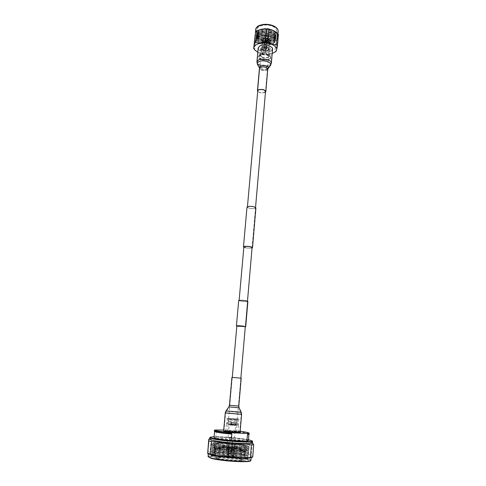 <?xml version="1.0" encoding="UTF-8"?>
<svg xmlns="http://www.w3.org/2000/svg" width="486" height="486" viewBox="0 0 486 486"><rect width="100%" height="100%" fill="white"/><g stroke="black" fill="none" stroke-linecap="round" stroke-linejoin="round"><path stroke-width="0.36" stroke-dasharray="2.43 1.82" d="M229.507 431.112L236.232 431.963L227.484 431.197L229.507 431.112M263.151 50.028C266.31 50.915 268.321 50.556 269.183 48.965L267.598 47.245C264.427 46.352 262.404 46.705 261.541 48.296L263.151 50.028M252.064 247.982C250.399 248.364 248.206 248.303 245.466 247.793L243.844 247.265M255.915 207.923C254.986 208.865 252.665 208.986 248.96 208.287L247.003 207.145M249.184 208.221L247.41 207.182C248.255 206.325 250.369 206.216 253.759 206.854L255.515 207.893C254.664 208.743 252.556 208.859 249.184 208.221M255.551 207.407L252.094 247.605C251.256 248.261 249.124 248.31 245.697 247.745M262.707 54.092L263.205 54.055L262.835 52.616L262.379 52.616L262.707 54.092M262.276 52.962L262.64 54.408L262.142 54.438L261.814 52.968L262.276 52.962M267.81 55.568L269.414 56.534C272.415 59.079 265.83 61.436 261.401 59.468C258.892 58.265 258.424 57.014 260.004 55.714C262.215 54.59 264.815 54.541 267.81 55.568M262.404 57.536C265.696 58.442 267.798 58.083 268.697 56.461L268.187 55.404L267.033 54.705C264.876 53.964 262.999 54.001 261.407 54.809L260.721 55.762L262.404 57.536M267.999 39.19L269.359 40.696C268.612 42.1 266.887 42.41 264.177 41.638L262.805 40.125C263.552 38.722 265.283 38.412 267.999 39.19M263.461 49.839C266.176 50.599 267.908 50.295 268.649 48.922L267.282 47.44C264.554 46.674 262.823 46.978 262.075 48.345L263.461 49.839M263.685 41.96C267.1 42.926 269.274 42.531 270.216 40.769L268.497 38.868C265.077 37.884 262.89 38.279 261.954 40.046L263.685 41.96M264.524 32.471C267.926 33.455 270.095 33.042 271.036 31.232L269.329 29.294C265.915 28.297 263.74 28.704 262.798 30.515L264.524 32.471M269.724 29.032C265.757 27.872 263.224 28.346 262.13 30.448C262.106 31.341 262.774 32.1 264.141 32.726C268.09 33.868 270.611 33.388 271.704 31.286L269.724 29.032M263.303 42.203C261.93 41.596 261.261 40.848 261.28 39.98C262.373 37.926 264.913 37.471 268.898 38.613L270.884 40.818C269.791 42.871 267.264 43.333 263.303 42.203M260.946 37.13L258.552 35.606L257.179 32.738C257.185 29.014 266.547 27.246 272.281 29.968C274.936 31.201 276.236 32.684 276.188 34.397L274.329 36.991C272.689 37.987 270.544 38.497 267.895 38.528C272.792 38.424 275.55 37.13 276.163 34.658C276.218 33.012 274.912 31.59 272.245 30.405L266.061 29.203C260.782 29.348 257.799 30.8 257.1 33.564C257.045 35.381 258.382 36.942 261.11 38.242C266.802 40.982 276.005 39.445 276.066 35.806C276.121 34.166 274.809 32.75 272.142 31.572L268.873 30.642L265.721 30.369C260.569 30.563 257.659 32.009 256.997 34.713C256.942 36.529 258.279 38.084 261.006 39.378C266.699 42.112 275.914 40.587 275.969 36.96C276.024 35.32 274.712 33.911 272.045 32.732L268.965 31.839L265.417 31.535C260.368 31.772 257.525 33.218 256.894 35.867C256.839 37.677 258.175 39.226 260.903 40.52C266.601 43.248 275.817 41.729 275.872 38.115C275.927 36.48 274.614 35.071 271.947 33.898L269.044 33.042L265.131 32.702C260.174 32.981 257.392 34.421 256.784 37.015C256.736 38.825 258.072 40.368 260.8 41.656C266.504 44.384 275.72 42.871 275.775 39.269C275.829 37.635 274.517 36.237 271.844 35.065L269.098 34.239L264.858 33.874C259.992 34.184 257.264 35.618 256.681 38.169C256.626 39.974 257.969 41.517 260.696 42.798C266.401 45.52 275.623 44.013 275.684 40.423C275.732 38.795 274.42 37.398 271.747 36.225L269.147 35.435L264.597 35.047C259.81 35.387 257.137 36.815 256.578 39.323C256.523 41.122 257.866 42.659 260.599 43.94C258.503 43.041 257.203 41.924 256.699 40.593C255.15 36.638 265.077 34.099 271.206 37.13C273.132 37.993 274.298 39.032 274.699 40.259C276.419 44.262 266.753 46.62 260.599 43.94M256.699 40.593L256.565 39.469C256.59 35.654 265.976 33.832 271.735 36.371C274.408 37.544 275.72 38.941 275.671 40.563C275.276 42.598 273.138 43.843 269.256 44.299L262.95 43.74L260.684 42.944C257.957 41.656 256.614 40.113 256.669 38.315C256.699 34.494 266.079 32.659 271.832 35.205C274.505 36.383 275.817 37.78 275.762 39.409C275.368 41.474 273.193 42.725 269.256 43.163L263.151 42.622L260.788 41.802C258.06 40.514 256.717 38.965 256.772 37.161C256.802 33.327 266.182 31.493 271.935 34.044C274.602 35.217 275.914 36.626 275.86 38.254C275.453 40.344 273.247 41.608 269.25 42.033L263.351 41.51L260.891 40.66C258.163 39.372 256.827 37.817 256.875 36.007C256.906 32.167 266.279 30.32 272.032 32.878C274.699 34.056 276.012 35.466 275.957 37.106C275.538 39.226 273.296 40.49 269.244 40.903L263.558 40.399L260.994 39.518C258.266 38.224 256.93 36.675 256.985 34.858C257.015 31.001 266.383 29.148 272.13 31.718C274.797 32.896 276.109 34.312 276.054 35.952C275.623 38.102 273.345 39.378 269.226 39.767L263.77 39.287L261.091 38.382C258.37 37.088 257.033 35.527 257.088 33.704C257.118 29.84 266.486 27.981 272.233 30.551C274.9 31.736 276.206 33.151 276.151 34.804C275.708 36.985 273.393 38.266 269.208 38.643L263.983 38.181L261.195 37.246L264.032 38.194L269.092 38.649L274.213 36.997L269.068 38.789L261.541 37.61L259.056 36.061C256.298 32.143 258.649 29.853 266.115 29.209L272.075 30.363C276.382 32.538 277.099 34.767 274.238 37.045C272.652 38.017 270.538 38.509 267.895 38.528M275.295 31.62C277.081 32.89 277.925 34.251 277.84 35.709C277.767 40.162 266.857 42.154 260.095 39.062C256.863 37.61 255.272 35.836 255.32 33.741C255.49 32.258 256.608 31.043 258.661 30.096M277.227 39.7L275.848 40.569L274.894 51.929L276.273 51.091L277.227 39.7L278.417 34.451M266.431 42.106L264.141 41.845L263.151 53.138L265.447 53.399L266.431 42.106C269.633 40.472 272.774 39.961 275.848 40.569M253.996 48.94L254.664 49.627L255.709 38.254L260.022 39.202L264.141 41.845M257.793 52.215L258.874 52.707C263.363 54.383 267.804 54.639 272.196 53.472M263.151 53.138L258.813 52.622L254.664 49.627M274.894 51.929C271.589 54.025 268.442 54.511 265.447 53.399M261.103 59.65C259.372 58.909 258.516 58.016 258.54 56.971C259.907 54.523 263.096 53.995 268.12 55.38C269.821 56.121 270.659 57.008 270.635 58.028C269.268 60.477 266.091 61.017 261.103 59.65M261.158 59.031C259.427 58.29 258.576 57.397 258.595 56.352L258.953 55.507C261.085 53.739 264.159 53.49 268.175 54.754L270.483 56.516L270.684 57.409C269.323 59.863 266.146 60.404 261.158 59.031M261.924 56.947C260.502 56.333 259.803 55.598 259.822 54.736L260.119 54.037C261.875 52.579 264.396 52.367 267.689 53.411L269.59 54.863L269.76 55.604C268.637 57.627 266.024 58.077 261.924 56.947M272.591 26.347C275.24 27.593 276.54 29.081 276.485 30.818C276.425 34.615 267.209 36.341 261.517 33.692C258.795 32.459 257.452 30.94 257.501 29.154C257.513 25.4 266.863 23.614 272.591 26.347M263.06 50.082C266.346 51.006 268.436 50.635 269.341 48.977L267.683 47.191C264.39 46.261 262.288 46.626 261.389 48.284L263.06 50.082M262.501 50.435C261.085 49.815 260.387 49.068 260.411 48.193C261.529 46.127 264.147 45.672 268.26 46.832C269.657 47.452 270.344 48.193 270.319 49.056C269.195 51.121 266.589 51.583 262.501 50.435M274.213 36.997L275.289 35.174C276.242 29.731 257.957 28.279 257.872 34.22C257.951 36.523 259.992 38.23 263.995 39.342L268.995 39.785C272.737 39.427 274.803 38.273 275.191 36.322C276.145 30.904 257.853 29.446 257.768 35.375C257.841 37.647 259.852 39.342 263.795 40.459L269.001 40.915C272.682 40.545 274.718 39.396 275.1 37.477C276.048 32.07 257.744 30.612 257.659 36.529C257.732 38.765 259.712 40.447 263.6 41.571L268.995 42.051C272.628 41.662 274.633 40.52 275.003 38.631C275.951 33.236 257.641 31.784 257.556 37.677C257.623 39.888 259.573 41.559 263.406 42.689L268.995 43.181C272.573 42.78 274.541 41.65 274.906 39.785C275.854 34.409 257.531 32.951 257.452 38.831C257.513 41.018 259.433 42.677 263.212 43.807L268.983 44.317C272.512 43.904 274.456 42.78 274.809 40.939C274.851 39.463 273.648 38.187 271.206 37.13M269.068 38.789C272.816 38.43 274.888 37.27 275.276 35.314C275.173 33.115 272.998 31.547 268.74 30.618L265.854 30.369C261.134 30.551 258.467 31.882 257.859 34.366C256.936 40.217 275.064 42.045 275.179 36.468C275.088 34.312 272.968 32.762 268.819 31.815L265.569 31.535C260.939 31.754 258.339 33.084 257.756 35.521C256.833 41.353 274.967 43.175 275.088 37.622C275.003 35.508 272.932 33.971 268.88 33.012L265.295 32.702C260.757 32.957 258.206 34.281 257.647 36.669C256.73 42.489 274.869 44.317 274.991 38.771C274.912 36.699 272.889 35.18 268.922 34.202L265.04 33.868C260.581 34.16 258.084 35.472 257.544 37.823C256.626 43.625 274.772 45.453 274.894 39.925C274.827 37.89 272.846 36.383 268.952 35.399L264.797 35.041C260.411 35.357 257.957 36.669 257.44 38.977C256.523 44.761 274.681 46.589 274.797 41.085L274.699 40.259M255.709 38.254L254.713 37.118M264.706 49.062L266.492 48.752L266.018 48.242L264.232 48.551L264.706 49.062M265.162 43.849L265.435 44.785L265.077 44.821L265.162 43.849M265.313 42.118L267.1 41.79L266.626 41.274L264.84 41.596L265.313 42.118M264.979 43.965L265.241 44.906L264.894 44.937L264.979 43.965M266.2 48.126L266.808 48.776C266.48 49.378 265.721 49.511 264.524 49.177L263.916 48.521C264.244 47.92 265.004 47.786 266.2 48.126M265.186 41.62C266.377 41.96 267.136 41.826 267.464 41.207L266.863 40.545L264.858 40.581L264.584 40.958L265.186 41.62M265.289 41.425L264.992 40.496L267.142 40.684C267.428 41.486 266.808 41.729 265.289 41.425M265.459 41.316L265.046 40.86L266.614 40.575L267.027 41.031L265.459 41.316M264.02 36.146L263.989 36.298C265.283 37.969 266.893 38.163 268.825 36.881L268.861 36.723C267.555 35.053 265.945 34.858 264.02 36.146M268.77 37.519C266.838 38.795 265.222 38.601 263.934 36.936L263.965 36.784C265.885 35.496 267.5 35.691 268.807 37.361L268.77 37.519M264.354 40.156L264.329 40.265C265.259 41.456 266.419 41.596 267.81 40.684L267.835 40.569C266.899 39.378 265.733 39.238 264.354 40.156M264.305 40.684L264.281 40.788C265.216 41.978 266.377 42.118 267.768 41.207L267.792 41.097C266.85 39.907 265.69 39.767 264.305 40.684M263.139 36.657L263.096 36.857C262.756 38.85 269.068 39.609 269.596 37.647L269.639 37.428C269.991 35.435 263.612 34.676 263.139 36.657M262.847 39.931L262.805 40.125C262.464 42.1 268.788 42.859 269.311 40.909L269.359 40.696C269.706 38.722 263.321 37.963 262.847 39.931M267.397 36.663L265.435 36.426L267.397 36.663M267.014 41.097L265.046 40.86L267.014 41.097M265.49 49.159L266.389 48.74L265.235 48.138L264.335 48.564L265.49 49.159M265.423 49.912L266.322 49.493L265.168 48.892L264.269 49.317L265.423 49.912M264.827 47.543C262.89 47.61 261.808 48.12 261.577 49.068C261.802 50.35 263.193 51.073 265.757 51.243C267.695 51.182 268.776 50.672 269.013 49.718C268.801 48.442 267.403 47.719 264.827 47.543M264.894 46.79C262.956 46.856 261.875 47.361 261.644 48.314C261.863 49.596 263.26 50.325 265.824 50.495C267.756 50.435 268.843 49.924 269.08 48.965C268.861 47.689 267.47 46.96 264.894 46.79M237.484 420.451L227.327 419.734L237.484 420.451M218.366 458.954C224.787 460.813 244.446 461.749 242.393 460.127L240.303 459.288C234.337 457.666 217.449 456.64 216.531 457.867C216.203 458.164 216.817 458.529 218.366 458.954M240.041 458.918L242.131 459.884C242.714 461.275 224.599 460.285 218.706 458.584L216.914 457.526C217.801 456.342 234.24 457.338 240.041 458.918M233.365 422.504L231.372 422.273L233.365 422.504M233.183 424.582L231.19 424.339L233.183 424.582M208.427 457.144C205.651 454.544 236.147 456.026 247.028 458.948C249.865 459.665 251.019 460.291 250.497 460.825M251.019 460.248C251.013 459.756 249.786 459.197 247.344 458.584C236.828 455.783 207.522 454.173 208.014 456.488M248.443 439.684C240.746 438.056 221.987 436.416 214.119 436.683M209.873 437.534C210.912 436.009 238.76 437.862 248.856 440.085L252.477 441.264M252.422 442.849L248.741 441.507C239.325 439.405 213.822 437.57 210.238 438.755L209.654 439.107M236.943 431.787C234.015 431.185 225.571 430.62 225.79 431.052L226.725 431.361C229.599 431.975 238.201 432.546 237.927 432.115L236.943 431.787M237.557 424.618C234.683 424.071 226.397 423.488 226.44 423.828L227.375 424.12C230.243 424.673 238.82 425.274 238.547 424.904L237.557 424.618M237.211 423.604C234.586 423.112 226.998 422.571 227.041 422.881L227.904 423.142C230.558 423.646 238.468 424.199 238.116 423.853L237.211 423.604M238 419.479C235.078 418.962 226.664 418.355 226.895 418.683L238 419.479M238.043 418.987L227.879 418.434C230.753 418.95 239.306 419.564 239.027 419.242L238.043 418.987M228.766 418.482L237.976 419.163L228.766 418.482M229.41 419.485L237.047 420.032L229.41 419.485M229.246 421.319L236.889 421.866L229.246 421.319M229.696 422.231L236.178 422.699L229.696 422.231M229.477 424.679L235.971 425.128L229.477 424.679M229.726 425.043L235.613 425.457L229.726 425.043M228.596 437.843L234.507 438.22L228.596 437.843M229.975 437.898L232.879 438.08L229.975 437.898M228.888 449.957L231.865 450.127L228.888 449.957M233.632 450.06C230.127 449.477 227.655 449.331 226.221 449.629L226.84 449.896C230.358 450.486 232.837 450.631 234.276 450.334L233.632 450.06M233.693 449.337C230.194 448.754 227.721 448.614 226.288 448.906L226.907 449.167C230.419 449.757 232.897 449.902 234.337 449.611L233.693 449.337M240.813 449.501C234.72 447.983 217.351 446.962 217.728 448.159L219.605 448.973C225.474 450.516 243.486 451.579 242.897 450.364L240.813 449.501M241.165 459.3C234.361 457.448 215.012 456.39 215.395 457.921L217.467 458.936C223.991 460.837 244.154 461.937 243.498 460.382L241.165 459.3M241.992 449.149C235.212 447.472 215.966 446.336 216.373 447.655L218.439 448.554C224.951 450.261 244.993 451.445 244.318 450.103L241.992 449.149M242.769 450.255C233.086 447.849 206.975 447.15 217.43 449.641C223.129 450.856 230.151 451.622 238.498 451.931C245.6 451.968 247.028 451.409 242.769 450.255M217.066 449.641C222.922 450.887 230.145 451.67 238.729 451.992C246.038 452.029 247.495 451.451 243.115 450.267C233.165 447.794 206.337 447.077 217.066 449.641M243.547 444.969C233.608 442.631 206.86 441.78 217.576 444.21C223.426 445.395 230.631 446.166 239.185 446.519C246.469 446.604 247.921 446.087 243.547 444.969M245.302 445.012C236.737 443.001 212.68 441.531 213.16 443.092L215.723 444.149C223.858 446.203 249.16 447.746 248.273 446.16C248.267 445.832 247.277 445.449 245.302 445.012M215.656 444.897C223.791 446.974 249.099 448.505 248.218 446.901C248.206 446.573 247.216 446.184 245.242 445.741C236.676 443.712 212.613 442.254 213.093 443.827L215.656 444.897M214.842 444.872C223.396 447.065 250.102 448.681 249.154 446.992C249.148 446.64 248.097 446.233 246.013 445.765C236.974 443.627 211.659 442.096 212.151 443.754L214.842 444.872M214.745 445.881C222.643 447.916 247.265 449.586 248.856 448.214L249.075 447.983C249.063 447.624 248.018 447.211 245.934 446.743C236.895 444.581 211.568 443.056 212.06 444.745L214.745 445.881M215.796 446.756C223.147 448.669 245.977 450.212 247.502 448.918L247.538 448.444L244.798 447.539C236.986 445.656 215.298 444.21 213.488 445.468L213.445 445.941L215.796 446.756M214.587 447.576C222.473 449.647 247.052 451.306 248.71 449.896L248.753 449.38L245.795 448.39C237.387 446.355 214.119 444.805 212.133 446.172L212.084 446.695L214.587 447.576M215.596 448.42C222.959 450.37 245.819 451.901 247.404 450.577L247.447 450.079L244.707 449.155C236.882 447.248 215.17 445.802 213.299 447.096L213.251 447.594L215.596 448.42M214.441 449.21C222.309 451.318 246.845 452.964 248.565 451.524L248.613 450.978L245.667 449.975C237.265 447.916 214.04 446.373 211.993 447.776L211.945 448.323L214.441 449.21M215.45 450.054C222.795 452.035 245.618 453.56 247.259 452.205L247.307 451.682L244.573 450.747C236.767 448.809 215.085 447.375 213.16 448.693L213.111 449.216L215.45 450.054M214.29 450.85C222.138 452.988 246.645 454.623 248.419 453.152L248.474 452.581L245.533 451.567C237.15 449.477 213.962 447.946 211.853 449.374L211.805 449.951L214.29 450.85M215.298 451.694C222.631 453.699 245.418 455.212 247.113 453.833L247.161 453.286L244.44 452.338C236.646 450.376 215 448.949 213.02 450.297L212.971 450.844L215.298 451.694M214.138 452.49C221.974 454.659 246.438 456.281 248.279 454.787L248.334 454.179L245.4 453.159C237.028 451.038 213.876 449.52 211.714 450.978L211.659 451.579L214.138 452.49M215.146 453.335C222.466 455.364 245.217 456.87 246.973 455.467L247.022 454.89L244.312 453.936C236.524 451.944 214.915 450.528 212.88 451.901L212.832 452.478L215.146 453.335M213.98 454.131C221.804 456.33 246.232 457.946 248.133 456.415L248.188 455.789L245.272 454.756C236.913 452.6 213.797 451.093 211.574 452.581L211.519 453.213L213.98 454.131M214.994 454.975C222.302 457.034 245.017 458.535 246.827 457.095L246.882 456.494L244.179 455.534C236.403 453.511 214.83 452.102 212.74 453.511L212.686 454.112L214.994 454.975M213.828 455.777C221.64 458 246.025 459.61 247.988 458.049L248.048 457.393L245.138 456.348C236.791 454.167 213.719 452.666 211.434 454.191L211.38 454.847L213.828 455.777M214.842 456.615C222.138 458.705 244.81 460.199 246.681 458.729L246.736 458.104L244.045 457.132C236.287 455.078 214.745 453.681 212.601 455.115L212.546 455.747L214.842 456.615M213.676 457.417C222.722 460.035 250.867 461.421 248.079 459.167L245.005 457.946C236.676 455.734 213.64 454.246 211.295 455.795L211.1 455.929C210.687 456.342 211.55 456.84 213.676 457.417M212.838 458.407C222.296 461.178 251.809 462.611 248.85 460.212L245.63 458.924C236.585 456.5 211.428 454.987 210.152 456.828C209.715 457.265 210.614 457.794 212.838 458.407M250.412 457.751L251.262 457.211C251.256 456.737 250.029 456.202 247.587 455.607C237.077 452.879 207.795 451.233 208.3 453.456L209.047 454.137M252.835 442.843L249.494 442.333C243.875 440.583 238.237 439.848 232.594 440.128L227.557 439.702C222.315 438.512 216.896 438.323 211.307 439.137L208.767 439.301M211.307 439.137L210.183 451.099L207.625 451.342M210.183 451.099C215.614 452.241 221.057 452.369 226.512 451.488L227.557 439.702M232.594 440.128L231.567 451.907L226.512 451.488M231.567 451.907C237.059 453.699 242.714 454.489 248.522 454.276L249.494 442.333M252.343 442.946L251.377 454.969L248.522 454.276M229.514 424.308L236.008 424.764L229.514 424.308M248.364 440.656L245.454 439.611L231.117 437.74L231.652 431.641L232.193 430.687L223.712 430.043M248.832 434.472L245.971 433.439L231.652 431.641M249.209 434.077L246.244 433.111L232.132 431.325M249.227 433.33L246.299 432.461L232.193 430.687M240.169 431.27L231.804 430.389M216.446 429.733L214.448 430.286M215.997 430.001L215.936 430.651L214.338 431.027M215.936 430.651L216.379 431.003L214.642 431.477M216.379 431.003L215.802 437.193L214.028 437.649M251.377 454.969C251.699 456.579 252.113 457.314 252.599 457.162M215.802 437.193L231.117 437.74M228.39 449.933L232.454 450.176L228.39 449.933M228.359 450.261L232.43 450.498L228.359 450.261M231.02 450.006L229.337 449.908L231.02 450.006M229.696 447.466L231.379 447.57L229.696 447.466M229.325 454.288L230.516 454.361L229.325 454.288M228.9 453.371L231.196 453.511L228.9 453.371M229.173 450.279L231.47 450.413L229.173 450.279M259.852 46.206C263.503 43.77 272.859 46.061 272.245 49.208L270.811 51.054C267.106 53.417 257.914 51.164 258.485 48.005L259.852 46.206M265.471 92.164L264.985 92.48C262.13 93.342 259.7 93.008 257.702 91.483M272.555 49.232L271.048 51.164C267.179 53.63 257.58 51.273 258.175 47.974M264.736 92.383C261.225 93.209 258.898 92.686 257.756 90.809L261.541 48.296M239.082 377.98L232.272 377.415L239.082 377.98M236.445 432.437C231.555 432.279 223.663 431.301 223.985 430.894L227.363 430.736C232.223 430.9 239.999 431.86 239.732 432.273L236.445 432.437M231.925 377.385L241.208 378.193M223.639 430.863L227.162 430.699C232.241 430.869 240.357 431.872 240.084 432.303M245.278 326.817L236.834 326.082M247.89 301.393C246.973 301.806 244.592 301.757 240.746 301.241L238.681 300.585M240.977 301.217L239.1 300.621C239.926 300.245 242.101 300.293 245.618 300.767L247.471 301.356C246.639 301.733 244.476 301.685 240.977 301.217M247.489 301.12L245.296 326.653L238.754 326.385M260.867 34.123C249.397 29.622 262.197 20.716 273.272 25.898C284.608 30.727 271.407 39.068 260.867 34.123M255.709 29.518C255.654 31.639 257.24 33.431 260.472 34.895C267.215 38.011 278.114 35.988 278.192 31.487M266.115 33.856L265.702 33.394L267.264 33.103L267.677 33.564L266.115 33.856M244.069 449.198C236.038 447.217 213.397 445.881 213.846 447.442L216.258 448.493C223.912 450.516 247.666 451.919 246.845 450.334C246.839 450.006 245.916 449.623 244.069 449.198M244.318 446.075C236.299 444.168 213.688 442.801 214.144 444.283L216.562 445.291C224.21 447.248 247.921 448.681 247.095 447.169L244.318 446.075M260.52 67.469C264.013 66.552 266.328 67.092 267.452 69.091L266.662 70.057C263.175 70.956 260.867 70.415 259.749 68.417L260.52 67.469M267.142 68.745C264.026 69.729 261.504 69.328 259.585 67.536L260.296 65.853C262.975 64.195 269.609 66.339 267.768 68.253L267.142 68.745M258.825 61.752C262.883 59.207 272.925 62.494 270.113 65.403L269.159 66.157C264.463 67.657 260.672 67.05 257.774 64.328C257.264 63.338 257.616 62.481 258.825 61.752M258.601 60.136C262.264 57.81 271.674 60.045 271.073 63.077L269.633 64.857C265.915 67.117 256.675 64.911 257.234 61.868L258.601 60.136M267.762 69.115L266.911 70.154C263.139 71.132 260.648 70.543 259.445 68.386M268.005 68.453L267.336 68.976C264.026 70.02 261.353 69.595 259.317 67.694M270.35 65.61L269.353 66.388C266.261 68.234 258.728 67.032 257.507 64.486M271.376 63.101L269.876 64.96C265.994 67.323 256.341 65.021 256.93 61.837M236.652 406.004L229.793 405.288L236.652 406.004M231.178 407.14L238.802 407.942L231.178 407.14M237.867 412.395L226.276 411.126L240.91 412.407L237.867 412.395M238 414.315L225.601 412.954L228.942 412.96L241.256 414.321L238 414.315M229.441 405.263L238.808 406.077M228.845 406.885L239.112 407.784M225.996 410.913L241.226 412.243M225.255 412.924L241.603 414.351M236.232 431.963L240.862 378.151M272.245 49.208L271.073 63.077L270.113 65.403L267.452 69.091L265.526 91.49L269.183 48.965M227.484 431.197L232.272 377.397L229.793 405.288L225.601 412.954L223.985 430.894M247.41 207.182L247.453 206.702M252.094 247.605L255.515 207.893M262.64 54.408L263.205 54.055M268.187 55.404L269.414 56.534M268.649 48.922L269.639 37.428M271.036 31.232L270.216 40.769M262.13 30.448L261.28 39.98M259.056 36.061L258.552 35.606M255.32 33.741L255.454 32.283M258.54 56.971L258.595 56.352M260.119 54.037L258.953 55.507M276.188 34.397L276.485 30.818M257.179 32.738L257.501 29.154M269.341 48.977L268.697 56.461M259.822 54.736L260.411 48.193M269.76 55.604L270.319 49.056M261.389 48.284L260.721 55.762M269.59 54.863L270.483 56.516M270.635 58.028L270.684 57.409M277.84 35.709L277.992 33.85M271.704 31.286L270.884 40.818M262.798 30.515L261.954 40.046M262.075 48.345L263.096 36.857M261.407 54.809L260.004 55.714M261.814 52.968L262.379 52.616M267.1 41.79L266.492 48.752M266.808 48.776L267.464 41.207M263.916 48.521L264.584 40.958M265.435 36.426L265.046 40.86L265.702 33.394L266.929 30.721L267.677 33.564L267.027 41.031L267.415 36.602M264.84 41.596L264.232 48.551M263.989 36.298L263.934 36.936M264.329 40.265L264.281 40.788M267.835 40.569L267.792 41.097M268.861 36.723L268.807 37.361M266.322 49.493L266.389 48.74M261.577 49.068L261.644 48.314M269.013 49.718L269.08 48.965M264.269 49.317L264.335 48.564M226.944 418.185L227.43 421.332L226.44 423.828M239.027 419.242L238.006 422.255L238.541 424.892M242.071 459.732L242.393 460.127M233.772 424.564L233.954 422.498M225.79 431.052L226.433 423.841M237.04 420.044L237.976 419.163M236.178 422.699L236.882 421.872L237.047 420.032M234.507 438.22L235.613 425.457L235.965 425.141M232.879 438.08L231.865 450.127M226.288 448.906L226.221 449.629M242.897 450.364L242.131 459.884M243.498 460.382L244.318 450.103L244.592 450.856L242.623 450.236C237.611 449.192 231.336 448.475 223.785 448.104L215.972 448.353L216.373 447.655L215.395 457.921M216.908 449.617C214.593 449.113 213.573 448.39 213.846 447.442L214.144 444.283C215.365 442.825 213.19 443.068 220.079 442.691C226.822 442.697 238.492 443.827 243.68 444.982C247.599 446.166 246.384 445.589 247.095 447.169L246.845 450.334C246.232 451.318 247.52 451.822 240.594 452.023C233.632 452.035 221.738 450.832 216.908 449.617M248.218 446.901L248.273 446.16M249.075 447.983L249.154 446.992M247.502 448.918L248.856 448.214M247.538 448.444L248.753 449.38M247.404 450.577L248.71 449.896M247.447 450.079L248.613 450.978M247.259 452.205L248.565 451.524M247.307 451.682L248.474 452.581M247.113 453.833L248.419 453.152M247.161 453.286L248.334 454.179M246.973 455.467L248.279 454.787M247.022 454.89L248.188 455.789M246.827 457.095L248.133 456.415M246.882 456.494L248.048 457.393M246.681 458.729L247.988 458.049M246.736 458.104L247.903 458.997M248.079 459.167L248.85 460.212M208.269 453.772L208.3 453.456M210.238 438.755L209.673 438.913M235.971 425.128L236.008 424.764M229.234 424.91L228.961 424.144M251.906 442.4L252.434 442.649M251.238 457.533L251.262 457.211M211.1 455.929L210.152 456.828M212.601 455.115L211.295 455.795M212.546 455.747L211.38 454.847M212.74 453.511L211.434 454.191M212.686 454.112L211.519 453.213M212.88 451.901L211.574 452.581M212.832 452.478L211.659 451.579M213.02 450.297L211.714 450.978M212.971 450.844L211.805 449.951M213.16 448.693L211.853 449.374M213.111 449.216L211.945 448.323M213.299 447.096L211.993 447.776M213.251 447.594L212.084 446.695M213.488 445.468L212.133 446.172M213.445 445.941L212.23 445.006M212.06 444.745L212.151 443.754M213.093 443.827L213.16 443.092M217.728 448.159L216.829 457.672M234.337 449.611L234.276 450.334M229.726 437.807L228.639 449.848M228.098 437.661L229.228 424.898M229.143 422.085L228.596 421.149L228.76 419.309M228.76 419.321L227.995 418.288M237.927 432.115L238.547 424.904M231.19 424.339L231.372 422.273M216.914 457.526L216.531 457.867M228.043 449.787L228.013 450.115M229.556 447.406L229.337 449.908M229.228 454.252L228.706 453.298L228.973 450.194M231.47 450.413L231.196 453.505L230.516 454.361M231.379 447.57L231.16 450.066M232.454 450.176L232.43 450.498M258.485 48.005L257.234 61.868L257.774 64.328L259.749 68.417L257.756 90.809M239.732 432.273L241.256 414.321L238.462 406.047L240.862 378.169M245.296 326.653L247.471 301.356"/><path stroke-width="0.73" d="M243.844 247.265L243.468 246.852C244.391 246.129 246.742 246.08 250.533 246.706L252.507 247.641L252.064 247.982M243.468 246.852L247.003 207.145C247.933 206.204 250.26 206.082 253.99 206.787L255.915 207.923L252.507 247.641M245.697 247.745L243.875 246.888C244.713 246.232 246.858 246.189 250.296 246.76L252.094 247.605L247.489 301.12M266.541 29.245L268.916 29.518L267.901 41.176L265.52 40.903L266.541 29.245C263.807 28.704 260.97 29.081 258.023 30.381L258.661 30.096C263.248 28.388 268.102 28.516 273.223 30.478L275.295 31.62M277.482 33.279L278.417 34.451L277.457 45.994L276.516 44.858L277.482 33.279L273.29 30.527L268.916 29.518M272.196 53.472L275.289 51.917C277.864 49.299 276.783 46.82 272.032 44.463C263.218 40.393 249.974 44.985 255.016 50.143L257.793 52.215M277.457 45.994L276.315 51.066L275.289 51.917M267.901 41.176L272.117 44.287L276.516 44.858M255.855 42.495L254.506 43.376L255.563 31.815L256.912 30.91L255.855 42.495C258.904 43.612 262.124 43.084 265.52 40.903M255.563 31.815L253.668 48.515L254.506 43.376M253.668 48.515L255.016 50.143M258.023 30.381L256.912 30.91M250.879 460.491L250.497 460.825C249.427 462.854 220.504 461.074 211.349 458.377L208.111 456.749L211.076 457.994C220.377 460.728 249.81 462.538 250.879 460.491L251.238 457.533M208.269 453.772L208.111 456.749M214.119 436.683L210.256 437.2C209.891 437.54 210.875 437.971 213.208 438.5C223.347 440.923 255.016 442.813 252.161 440.869L248.443 439.684M252.161 440.869L252.538 441.41C253.68 443.189 222.716 441.233 212.868 438.858C210.803 438.39 209.776 437.995 209.788 437.667L210.256 437.2M209.788 437.667L209.654 439.107C209.642 439.447 210.663 439.848 212.728 440.322C222.582 442.74 253.564 444.678 252.422 442.849L252.538 441.41M209.047 454.137L211.367 454.914C219.8 457.308 246.123 459.227 250.339 457.776L250.412 457.751M208.871 440.996L207.637 453.474L208.767 439.301L208.871 440.996L211.562 441.622C217.455 441.337 223.329 442.126 229.185 443.985L234.586 444.435C240.363 443.548 245.959 443.718 251.377 444.951L253.704 444.739L252.434 442.649M207.692 453.389L210.389 454.106L211.562 441.622M214.605 431.434L214.028 437.649C214.94 438.585 220.693 439.557 231.287 440.565L246.924 441.081L248.364 440.656L248.875 434.429M246.924 441.081L247.441 434.757L249.166 434.156L248.978 433.02C248.37 432.534 245.43 431.951 240.169 431.27M247.441 434.757L249.166 434.156M247.933 434.429L247.988 433.767L249.263 433.421M223.712 430.043L214.751 430.025C214.496 430.262 215.322 430.578 217.224 430.967L231.919 432.826L231.458 433.105L231.852 434.144L231.287 440.565M214.751 430.025L214.399 430.371L216.963 431.246L231.458 433.105M247.988 433.767L247.593 433.463L248.978 433.02M247.593 433.463L231.919 432.826M214.399 430.371L214.369 431.112C215.748 431.939 221.428 432.826 231.403 433.779M214.369 431.112L214.642 431.477C216.07 432.315 221.81 433.202 231.852 434.144M251.377 444.951L250.375 457.411L252.72 457.113L253.704 444.739M229.185 443.985L228.068 456.646L233.493 457.095L234.586 444.435M250.339 457.776L252.72 457.113M250.375 457.411C244.75 458.377 239.118 458.274 233.493 457.095M228.068 456.646C221.999 456.858 216.106 456.014 210.389 454.106M247.453 206.702L257.756 90.809L258.528 89.922C262.045 89.084 264.378 89.606 265.526 91.49L264.736 92.383M257.702 91.483L257.446 90.779L258.279 89.825C262.075 88.92 264.597 89.479 265.836 91.514L265.471 92.164M258.175 47.974L259.603 46.097C263.418 43.552 273.193 45.945 272.555 49.232L271.376 63.101C272.008 59.936 262.173 57.597 258.352 60.033L256.93 61.837L258.175 47.974M229.441 405.263L238.808 406.077L241.208 378.193L231.925 377.385L229.441 405.263L228.845 406.885L225.996 410.913L225.255 412.924L223.639 430.863C223.299 431.289 231.543 432.315 236.652 432.473L240.084 432.303L241.603 414.351L225.255 412.924M236.834 326.082L236.427 325.881C237.332 325.614 239.738 325.711 243.65 326.179L245.278 326.817M236.427 325.881L238.681 300.585C239.592 300.166 241.979 300.22 245.849 300.743L247.89 301.393L245.716 326.689M238.754 326.385L236.852 325.918L245.296 326.653L240.862 378.151M273.588 26.214C266.802 22.963 255.715 25.084 255.709 29.518C257.288 25.072 259.463 25.545 263.041 24.47C266.747 24.039 270.222 24.5 273.472 25.855C276.631 27.289 278.205 29.166 278.192 31.487C278.253 29.446 276.722 27.684 273.588 26.214M257.446 90.779L259.445 68.386L260.271 67.366C264.05 66.369 266.547 66.959 267.762 69.115L270.35 65.61L271.376 63.101M259.445 68.386L260.071 65.908C262.914 64.146 269.961 66.424 268.005 68.453M259.317 67.694L257.507 64.486C256.979 63.459 257.343 62.566 258.601 61.813C262.823 59.158 273.278 62.579 270.35 65.61M238.808 406.077L239.112 407.784L228.845 406.885M239.112 407.784L241.226 412.243L225.996 410.913M255.551 207.407L265.526 91.49M232.272 377.397L236.852 325.918M239.118 300.391L243.875 246.888M275.179 31.541L275.495 31.754M255.454 32.283L255.709 29.518M277.992 33.85L278.192 31.487M209.673 438.913L208.84 439.137M209.108 454.167L207.637 453.474M257.507 64.486L256.93 61.837M265.836 91.514L267.762 69.115M241.226 412.243L241.603 414.351"/></g></svg>
